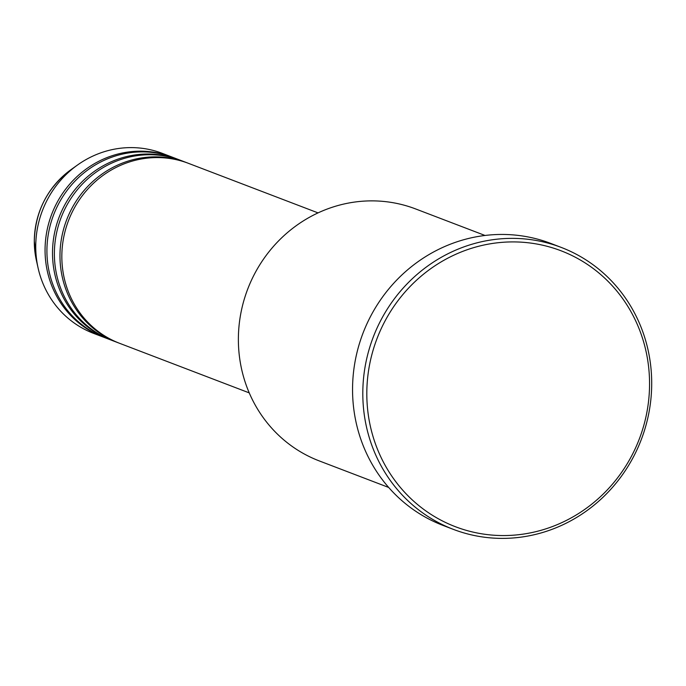<?xml version="1.0" encoding="UTF-8"?>
<svg xmlns="http://www.w3.org/2000/svg" width="686" height="686" viewBox="0 0 686 686"><rect width="100%" height="100%" fill="white"/><g stroke="black" fill="none" stroke-linecap="round" stroke-linejoin="round"><path stroke-width="1.03" d="M318.055 212.892L188.444 163.337A96.349 91.581 110.9 0 0 61.834 256.058A96.349 91.581 110.9 0 0 119.63 343.326L249.241 392.881M187.51 162.985A96.349 91.581 110.9 0 0 186.575 162.625A96.349 91.581 110.9 0 0 59.974 255.346A96.349 91.581 110.9 0 0 117.76 342.614A96.349 91.581 110.9 0 0 118.695 342.966M186.575 162.625L180.984 160.49A96.349 91.581 110.9 0 0 54.383 253.203A96.349 91.581 110.9 0 0 112.17 340.479L117.76 342.614M180.049 160.138A96.349 91.581 110.9 0 0 179.123 159.778A96.349 91.581 110.9 0 0 52.513 252.491A96.349 91.581 110.9 0 0 110.309 339.767A96.349 91.581 110.9 0 0 111.243 340.119M179.123 159.778L173.532 157.643A96.349 91.581 110.9 0 0 46.922 250.356A96.349 91.581 110.9 0 0 104.718 337.623L110.309 339.767M172.598 157.291A96.349 91.581 110.9 0 0 171.663 156.923A96.349 91.581 110.9 0 0 45.062 249.644A96.349 91.581 110.9 0 0 102.849 336.912A96.349 91.581 110.9 0 0 103.783 337.263M485.019 235.47L415.63 208.938A134.885 128.213 110.9 0 0 238.376 338.738A134.885 128.213 110.9 0 0 319.29 460.923L388.679 487.454M649.556 384.563A147.73 140.424 110.9 0 0 508.952 241.969A147.73 140.424 110.9 0 0 366.813 392.906A147.73 140.424 110.9 0 0 507.417 535.5A147.73 140.424 110.9 0 0 649.556 384.563M362.808 392.641A150.946 143.477 -69.1 0 1 561.157 247.389A150.946 143.477 -69.1 0 1 651.7 384.117A150.946 143.477 -69.1 0 1 453.352 529.369A150.946 143.477 -69.1 0 1 362.808 392.641M561.157 247.389L550.909 243.47A150.946 143.477 110.9 0 0 352.553 388.722A150.946 143.477 110.9 0 0 443.096 525.45L453.352 529.369M171.663 156.923L162.35 153.364A96.349 91.581 110.9 0 0 77.518 165.009A96.349 91.581 110.9 0 0 35.741 246.077A96.349 91.581 110.9 0 0 38.107 268.08A96.349 91.581 110.9 0 0 93.536 333.353L102.849 336.912M36.392 260.431L34.3 241.018C35.252 211.211 47.531 187.389 71.13 169.562A84.935 80.734 110.9 0 0 34.3 241.035A84.935 80.734 110.9 0 0 36.392 260.431L38.107 268.08M71.13 169.562L77.518 165.009"/></g></svg>
